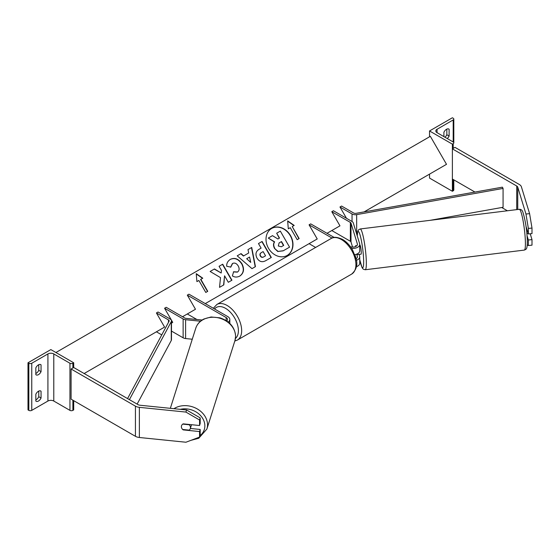 <?xml version="1.0" encoding="UTF-8"?>
<svg xmlns="http://www.w3.org/2000/svg" width="560" height="560" viewBox="0 0 560 560"><rect width="100%" height="100%" fill="white"/><g stroke="black" fill="none" stroke-linecap="round" stroke-linejoin="round"><path stroke-width="0.84" d="M356.118 246.288L355.894 245.546A4.62 0.658 -95.8 0 0 355.803 245.623L355.719 245.637A4.62 0.581 -97 0 0 355.572 246.561M354.788 254.667A6.923 3.997 0 0 0 359.744 250.831L359.744 244.426A6.923 3.997 0 0 0 359.639 243.726L353.276 222.894A4.62 2.667 0 0 0 351.988 221.473L333.431 210.756L331.8 211.701L339.962 225.834L331.8 230.545L350.357 241.262A2.31 1.33 0 0 1 351.001 241.976L352.562 247.086M351.575 248.36A6.923 3.997 0 0 0 359.744 244.426M356.678 254.149L357.364 256.403A4.62 2.667 180 0 1 357.434 256.865A4.62 2.667 180 0 1 356.027 258.783M350.427 246.708A4.62 2.667 0 0 0 355.082 246.743A4.62 2.667 0 0 0 357.434 244.426A4.62 2.667 0 0 0 357.364 243.964L351.001 223.125A2.31 1.33 0 0 0 350.357 222.411L331.8 211.701M332.003 238.063L309.071 224.819L310.702 223.881L334.201 237.447M309.071 224.819L317.233 238.959L309.071 243.67L315.623 247.45M356.349 266.714A6.923 3.997 0 0 0 359.744 263.27L359.744 256.865A6.923 3.997 180 0 1 356.314 260.316M356.118 258.727L354.872 254.653M359.093 254.387L359.639 256.172A6.923 3.997 180 0 1 359.744 256.865M448.469 128.891L449.12 129.269A4.62 2.667 120 0 0 448.819 129.038A4.62 2.667 120 0 0 446.509 129.269A4.62 2.667 120 0 0 443.898 132.279L443.898 136.619M429.534 130.963L452.382 144.158L453.201 143.682A2.079 1.197 0 0 0 453.81 142.835A2.079 1.197 0 0 0 453.201 141.988L437.038 132.657A4.158 2.401 180 0 1 435.82 130.963A4.158 2.401 180 0 1 437.038 129.269L453.201 119.938A2.079 1.197 0 0 0 453.81 119.091A2.079 1.197 0 0 0 453.201 118.244L452.382 117.768L429.534 130.963L429.534 136.808M429.534 174.125L429.534 178.08L452.382 191.275L453.201 190.806A2.079 1.197 0 0 0 453.81 189.952L453.81 179.844M444.955 137.228A4.62 2.667 120 0 0 446.831 134.729L446.831 129.094M449.12 129.269L449.12 136.052A4.62 2.667 -60 0 1 447.237 138.551M452.382 144.158L452.382 191.275M446.831 134.729L449.12 136.052M525.959 214.025L529.592 213.654L532 228.06L532 233.597L528.36 233.961L528.36 228.431L525.959 214.025L517.748 187.152A3.696 2.135 0 0 0 516.726 186.011L452.382 148.869L452.382 179.025L474.964 192.059M532 228.06L528.36 228.431M529.592 213.654L521.388 186.781A7.385 4.263 0 0 0 519.337 184.506L454.993 147.357L452.382 148.869M507.388 210.777L501.732 207.515M527.233 244.895L528.36 245.532L532 245.161L532 239.624L530.215 233.779M527.044 235.683L528.36 239.995L528.36 245.532M526.008 226.24L528.36 233.961M528.36 239.995L532 239.624M526.302 228.445L526.666 228.403M359.562 254.331A4.62 0.581 -97 0 0 359.667 254.387L361.025 254.212A4.62 0.581 -97 0 0 361.263 252.259A4.62 0.581 -97 0 0 360.724 247.485A4.62 0.581 -97 0 0 359.898 245.049L359.744 245.07M359.667 254.387A4.62 0.581 -97 0 0 359.758 254.303L357.028 254.646A4.62 0.581 -97 0 0 357.161 253.946M357.028 254.646L356.853 254.079M355.719 245.637L355.943 246.386M528.22 233.492L526.876 233.653M183.302 429.541L183.197 429.891A4.62 3.71 17 0 1 182.693 429.478M181.965 428.61A4.62 3.71 17 0 1 181.377 426.692A4.62 3.71 17 0 1 181.51 425.803A4.62 3.71 17 0 1 183.197 423.857L199.563 425.523L199.563 419.993L200.2 417.893L200.2 423.423L199.563 425.523M200.2 417.893L186.564 409.976L140.014 405.237A3.696 2.135 180 0 1 138.047 404.642L73.703 367.5L71.092 369.005L71.092 399.161L135.429 436.31A7.385 4.263 180 0 0 139.37 437.493L185.92 442.232L199.563 437.087L199.563 431.557L183.197 429.891M186.564 409.976L185.92 412.076L139.37 407.337A7.385 4.263 180 0 1 135.429 406.154L71.092 369.005M199.563 437.087L200.2 434.987L200.2 429.457L190.351 428.456M200.2 429.457L199.563 431.557M185.92 412.076L199.563 419.993M181.524 425.754A4.62 3.78 -162.4 0 0 181.384 426.657A4.62 3.78 -162.4 0 0 182.672 429.478L189.168 430.136A4.62 3.78 -162.4 0 0 190.33 428.519A4.62 3.78 -162.4 0 0 190.477 427.581A4.62 3.78 -162.4 0 0 189.196 424.767L182.777 424.109M190.33 428.519L191.296 425.488A4.62 3.78 -162.4 0 0 191.436 424.697M35.833 394.261A4.62 2.667 -60 0 1 38.444 391.244A4.62 2.667 -60 0 1 40.754 391.013A4.62 2.667 -60 0 1 41.055 391.244L41.055 398.027A4.62 2.667 120 0 1 36.141 401.275A4.62 2.667 120 0 1 35.833 401.044L35.833 394.261M35.833 367.871A4.62 2.667 -60 0 1 38.444 364.861A4.62 2.667 -60 0 1 40.754 364.63A4.62 2.667 -60 0 1 41.055 364.861L41.055 371.644A4.62 2.667 120 0 1 36.141 374.885A4.62 2.667 120 0 1 35.833 374.661L35.833 367.871M38.773 391.076L38.773 396.711A4.62 2.667 -60 0 1 35.833 399.896M28 362.782L50.848 349.594L73.703 362.782L72.884 363.258A2.079 1.197 180 0 1 69.951 363.258L53.788 353.927A4.158 2.401 0 0 0 47.915 353.927L31.752 363.258A2.079 1.197 180 0 1 28.819 363.258L28 362.782L28 409.906L28.819 410.375A2.079 1.197 180 0 0 31.752 410.375L47.915 401.044A4.158 2.401 0 0 1 53.788 401.044L69.951 410.375A2.079 1.197 180 0 0 72.884 410.375L73.703 409.906L73.703 400.666M38.773 364.686L38.773 370.321A4.62 2.667 -60 0 1 35.833 373.506M73.703 362.782L73.703 367.5M38.773 370.321L41.055 371.644M40.404 364.483L41.055 364.861M38.773 396.711L41.055 398.027M40.404 390.866L41.055 391.244M226.688 320.95A4.62 2.667 180 0 0 227.507 319.438A4.62 2.667 180 0 0 226.156 317.548L187.306 295.12L188.937 294.182L227.787 316.61A6.923 3.997 180 0 1 229.817 319.438A6.923 3.997 180 0 1 228.165 322.028M200.522 321.216L185.598 319.697A4.62 2.667 180 0 1 183.134 318.962L164.577 308.245L172.739 322.378L171.472 323.113L172.739 322.378M192.276 339.227L185.598 338.548A4.62 2.667 180 0 1 183.134 337.806L171.472 331.072M202.125 320.026L185.997 318.388A2.31 1.33 180 0 1 184.765 318.017L166.208 307.3L164.577 308.245M187.306 295.12L195.468 309.26L187.306 313.971L196.875 319.494M339.962 206.99L352.037 213.962A4.62 2.667 180 0 0 356.664 214.62L503.069 188.433L502.383 187.159L355.985 213.346A2.31 1.33 180 0 1 353.668 213.017L341.593 206.045L339.962 206.99L346.493 218.295M357.378 233.338L356.664 233.471A4.62 2.667 180 0 1 356.51 233.492M503.069 188.433L503.069 207.277L430.157 220.318M127.561 398.594L169.064 321.265A2.31 1.33 0 0 0 169.169 320.873A2.31 1.33 0 0 0 168.49 319.928L156.415 312.956L164.577 327.096L156.415 331.807L161.756 334.887M129.409 399.658L171.269 321.657A4.62 2.667 0 0 0 171.472 320.873A4.62 2.667 0 0 0 170.121 318.983L158.046 312.018L156.415 312.956M137.13 404.117L171.269 340.508A4.62 2.667 0 0 0 171.472 339.717L171.472 320.873M271.705 228.424L271.705 228.424A15.568 12.712 60 0 0 268.485 248.262A15.568 12.712 60 0 0 287.28 255.395L287.28 255.395A15.568 12.712 60 0 0 290.5 235.55A15.568 12.712 60 0 0 271.705 228.424M287.161 255.458A15.568 12.712 60 0 0 290.276 235.683A15.568 12.712 60 0 0 271.593 228.494M288.309 228.823L290.269 227.689L297.192 239.687L299.152 238.553L292.229 226.562L294.189 225.428L287.651 220.892L288.309 228.823M230.405 259.336C234.724 257.327 238.56 258.79 241.913 263.718L241.941 263.76C244.566 269.045 243.873 273.147 239.855 276.052L239.855 276.052C237.181 277.424 234.689 277.382 232.393 275.919L233.625 271.761L237.559 271.985C239.372 270.613 239.596 268.611 238.231 265.965L238.21 265.916C236.565 263.361 234.71 262.542 232.624 263.445L230.797 267.085L226.702 266.28C226.506 263.403 227.738 261.086 230.405 259.336L230.405 259.336M248.71 252.973L247.989 249.606L251.727 247.45L255.444 266.644L251.979 268.646L237.209 255.829L241.066 253.603L243.649 255.899L248.71 252.973M364.112 211.89L446.509 164.325L430.346 136.332L55.916 352.513M84.147 373.527L164.577 327.096M182.532 316.729L195.468 309.26M205.261 303.604L317.233 238.959M327.026 233.303L339.962 225.834M257.026 258.16C255.08 254.212 255.843 251.209 259.322 249.158L261.107 248.122L258.475 243.551L262.094 241.465L271.327 257.46L265.727 260.687C262.206 262.584 259.315 261.758 257.054 258.202L257.026 258.16M219.527 287.364L223.818 284.886L224.567 275.8L228.312 282.289L231.931 280.203L222.698 264.208L219.079 266.294L221.466 270.431L221.186 273L214.473 268.954L210.126 271.467L220.5 277.634L219.527 287.364M200.823 279.328L207.746 291.326L205.793 292.46L198.863 280.462L196.903 281.596L196.245 273.665L202.783 278.201L200.592 279.468L207.515 291.459M274.806 248.374L274.778 248.332C273.455 245.84 273.399 243.684 274.631 241.857L268.282 238.07L272.468 235.655L277.907 238.987L279.496 238.07L276.689 233.212L280.322 231.119L289.569 247.149L283.381 250.719L278.117 251.44L274.547 248.465C273.224 245.973 273.168 243.817 274.4 241.99L268.282 238.07M289.338 247.282L283.15 250.852L278.117 251.44M277.886 251.573L274.575 248.507M279.265 238.203L276.689 233.212M249.578 257.047L246.666 258.727L250.719 262.409L249.578 257.047M250.719 262.409L246.666 258.727M248.479 253.106L243.649 255.899M247.989 249.606L251.727 247.45M251.496 247.583L255.213 266.777M237.209 255.829L241.066 253.603M240.835 253.736L243.418 256.032M260.554 255.906C261.401 257.271 262.5 257.565 263.858 256.802L265.552 255.822L263.116 251.594L261.401 252.588C260.099 253.421 259.812 254.513 260.526 255.864L260.323 256.039C261.17 257.404 262.269 257.698 263.627 256.935L265.321 255.955M261.17 252.721L261.17 252.721C259.868 253.554 259.581 254.646 260.295 255.997L260.323 256.039M259.322 249.158L260.876 248.255M258.475 243.551L262.094 241.465M261.863 241.598L271.096 257.593M230.174 259.469C234.493 257.46 238.329 258.923 241.682 263.851L241.71 263.893C244.335 269.178 243.642 273.28 239.624 276.185L239.855 276.052M233.394 271.894L237.328 272.118M232.393 263.578L230.566 267.218M221.186 273L214.242 269.087L210.126 271.467M231.7 280.336L222.467 264.341L219.079 266.294M223.587 285.019L224.567 275.8M196.273 273.973L202.552 278.334M293.958 225.561L287.679 221.2M298.921 238.686L292.229 226.562M278.292 246.001L281.351 246.764L283.724 245.392L281.505 241.549L279.111 242.928L278.292 246.001M283.493 245.525L281.274 241.682L279.104 242.935M357.364 256.403L357.364 257.327M350.357 222.411L350.357 241.262M351.001 223.125L351.001 241.976M357.364 243.964L357.364 244.888M453.201 119.938L453.201 141.988M437.038 129.269L437.038 132.657M453.201 143.682L453.201 148.393M453.201 179.494L453.201 190.806M351.666 274.092A20.545 11.858 -120 0 0 354.809 257.628A20.545 11.858 -120 0 0 341.39 239.526A20.545 11.858 -120 0 0 331.121 238.504C333.438 236.663 337.246 236.964 342.545 239.407C346.493 241.766 349.825 245.273 352.548 249.942L355.915 258.307C358.001 264.404 356.587 269.668 351.666 274.092L237.405 340.053L234.808 341.033M331.121 238.504L216.86 304.472A20.545 11.858 60 0 1 227.136 305.487A20.545 11.858 60 0 1 240.555 323.596A20.545 11.858 60 0 1 237.405 340.053M235.445 338.429A18.235 10.528 -120 0 0 237.167 323.596A18.235 10.528 -120 0 0 225.498 308.315A18.235 10.528 -120 0 0 214.578 308.987M516.726 186.011L516.726 209.622M517.748 187.152L517.748 209.496M525.378 241.381A20.545 2.604 -97 0 0 522.963 220.129A20.545 2.604 -97 0 0 519.288 209.307C521.178 209.216 522.431 210.336 523.04 212.688C525.511 221.074 526.925 230.174 527.282 239.995C527.415 247.401 526.652 248.192 526.442 248.556C526.554 248.927 525.847 249.431 524.328 250.089A20.545 2.604 -97 0 0 525.378 241.381M359.744 259.644A18.235 2.31 -97 0 0 363.629 260.001A18.235 2.31 -97 0 0 360.381 236.166A18.235 2.31 -97 0 0 357.273 235.998M519.288 209.307L360.213 228.963A20.545 2.604 83 0 1 363.888 239.785A20.545 2.604 83 0 1 366.303 261.03A20.545 2.604 83 0 1 365.253 269.745L524.328 250.089M135.429 406.154L135.429 436.31M139.37 407.337L139.37 437.493M180.306 409.339A18.235 14.938 17.6 0 1 204.855 425.915A18.235 14.938 17.6 0 1 199.962 435.771M190.918 440.349L198.758 438.256L206.878 429.044A20.545 16.828 -162.4 0 0 207.529 424.886A20.545 16.828 -162.4 0 0 195.678 408.1A20.545 16.828 -162.4 0 0 173.936 408.688M235.578 336.504A20.545 16.828 17.6 0 1 234.927 340.662L235.613 336.287C234.941 327.355 229.747 321.209 220.031 317.849L211.078 316.981L203.882 319.018C199.829 321.104 197.12 324.177 195.762 328.23A20.545 16.828 17.6 0 1 217.959 317.765A20.545 16.828 17.6 0 1 235.578 336.504M47.915 353.927L47.915 401.044M31.752 363.258L31.752 410.375M28.819 363.258L28.819 410.375M72.884 363.258L72.884 367.969M72.884 400.197L72.884 410.375M69.951 363.258L69.951 410.375M53.788 353.927L53.788 401.044M183.134 318.962L183.134 337.806M226.156 317.548L226.156 320.607M185.598 319.697L185.598 338.548M352.037 213.962L352.037 221.501M356.664 214.62L356.664 233.471M168.49 319.928L168.49 322.329M171.269 321.657L171.269 340.508M453.81 142.835L453.81 119.091M216.86 304.472L213.339 308.266M360.213 228.963L358.596 229.796L357.798 231.189L357.238 235.865M359.744 259.77L362.096 267.708L363.307 269.213L365.253 269.745M206.878 429.044L234.927 340.662M170.345 408.324L195.762 328.23M229.817 319.438L229.817 323.47"/></g></svg>
